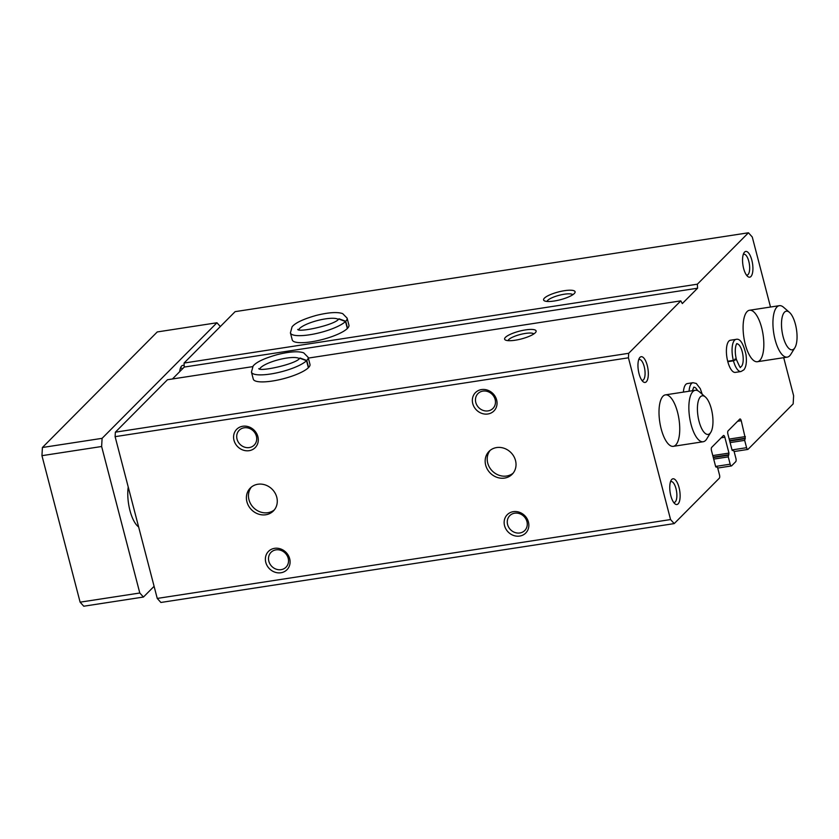 <?xml version="1.0" encoding="UTF-8"?>
<svg xmlns="http://www.w3.org/2000/svg" width="839" height="839" viewBox="0 0 839 839"><rect width="100%" height="100%" fill="white"/><g stroke="black" fill="none" stroke-linecap="round" stroke-linejoin="round"><path stroke-width="1.26" d="M674.21 523.599L670.56 519.561L157.25 598.427L160.889 602.465L674.21 523.599L719.327 478.199A2.601 0.975 -98.7 0 0 719.505 474.926L717.597 467.606L715.636 466.505L711.493 450.637A2.601 0.975 -98.7 0 1 711.682 447.365L723.375 435.609A2.601 0.975 -98.7 0 1 723.617 435.472A2.601 0.975 -98.7 0 1 724.833 437.224L721.215 437.78M783.699 357.676L793.621 395.735L793.159 403.905L748.042 449.305A2.601 0.975 -98.7 0 1 747.801 449.442A2.601 0.975 -98.7 0 1 746.584 447.69L744.675 440.37L745.273 438.22L729.594 440.622M724.833 437.224L728.965 453.091L728.262 456.877L730.171 464.198A2.601 0.975 -98.7 0 0 731.388 465.949A2.601 0.975 -98.7 0 0 731.629 465.813L735.73 461.691A2.601 0.975 -98.7 0 0 735.918 458.419L734.01 451.099L732.038 449.998L727.906 434.13A2.601 0.975 -98.7 0 1 728.084 430.858L739.778 419.091A2.601 0.975 -98.7 0 1 740.019 418.965A2.601 0.975 -98.7 0 1 741.236 420.706L745.273 438.22M515.513 460.538A16.277 14.557 44.8 0 1 512.136 474.297A16.277 14.557 44.8 0 1 490.333 473.154A16.277 14.557 44.8 0 1 489.053 451.361A16.277 14.557 44.8 0 1 504.166 448.299A16.277 14.557 44.8 0 1 515.513 460.538M276.765 497.212A16.277 14.557 44.8 0 1 273.378 510.972A16.277 14.557 44.8 0 1 251.585 509.829A16.277 14.557 44.8 0 1 250.295 488.036A16.277 14.557 44.8 0 1 265.407 484.984A16.277 14.557 44.8 0 1 276.765 497.212M528.434 522.036A13.015 11.641 44.8 0 1 513.279 535.355A13.015 11.641 44.8 0 1 507.773 514.213A13.015 11.641 44.8 0 1 528.434 522.036M496.636 399.951A13.015 11.641 44.8 0 1 481.481 413.27A13.015 11.641 44.8 0 1 475.975 392.128A13.015 11.641 44.8 0 1 496.636 399.951M289.675 558.711A13.015 11.641 44.8 0 1 274.531 572.041A13.015 11.641 44.8 0 1 269.015 550.887A13.015 11.641 44.8 0 1 289.675 558.711M257.877 436.626A13.015 11.641 44.8 0 1 242.723 449.956A13.015 11.641 44.8 0 1 237.217 428.802A13.015 11.641 44.8 0 1 257.877 436.626M157.25 598.427L115.111 436.658L115.363 432.169L167.475 379.731L252.644 366.643M670.56 519.561L628.432 357.802L115.111 436.658M564.469 290.693A16.277 4.006 -14.6 0 0 548.245 295.611A16.277 4.006 -14.6 0 0 544.375 300.802A16.277 4.006 -14.6 0 0 560.358 299.733A16.277 4.006 -14.6 0 0 574.83 292.863A16.277 4.006 -14.6 0 0 564.469 290.693M290.42 332.894L292.245 339.91A29.292 7.215 -14.6 0 0 322.407 339.512A29.292 7.215 -14.6 0 0 348.93 325.144L347.105 318.128L342.679 313.629C337.404 311.793 328.657 312.37 316.439 315.359C303.34 319.04 295.223 322.868 292.066 326.843L290.42 332.894A29.292 7.215 -14.6 0 0 314.814 333.838A29.292 7.215 -14.6 0 0 345.5 321.494L338.715 319.019C335.38 324.819 298.894 332.716 297.73 329.423M697.366 284.19L748.451 232.781L235.13 311.647L184.045 363.056L697.366 284.19L697.587 288.207L184.265 367.062L184.045 363.056M525.508 329.905A16.277 4.006 -14.6 0 0 509.273 334.824A16.277 4.006 -14.6 0 0 505.403 340.015A16.277 4.006 -14.6 0 0 521.386 338.935A16.277 4.006 -14.6 0 0 535.859 332.076A16.277 4.006 -14.6 0 0 525.508 329.905M251.448 372.107L253.284 379.123A29.292 7.215 -14.6 0 0 283.446 378.725A29.292 7.215 -14.6 0 0 309.969 364.357L308.133 357.341L303.708 352.841C298.432 351.006 289.696 351.583 277.478 354.572C264.379 358.253 256.252 362.081 253.095 366.056L251.448 372.107A29.292 7.215 -14.6 0 0 275.842 373.051A29.292 7.215 -14.6 0 0 306.539 360.707L299.754 358.232C296.419 364.032 259.933 371.929 258.758 368.636M628.432 357.802L628.684 353.303L680.796 300.865L308.333 358.085M628.684 353.303L115.363 432.169M748.451 232.781L752.279 237.028L770.506 307.032M727.801 361.693L733.475 360.812A16.277 6.072 81.3 0 0 741.015 371.53L735.342 372.401A16.277 6.072 -98.7 0 1 726.878 357.236A16.277 6.072 -98.7 0 1 730.402 340.235L736.076 339.365A16.277 6.072 81.3 0 0 733.359 360.392C736.537 359.553 737.02 359.123 734.838 359.102M683.397 392.107A16.277 6.072 -98.7 0 1 687.34 383.57L693.004 382.699A16.277 6.072 81.3 0 0 689.071 391.236M750.915 276.534A13.015 4.856 -98.7 0 1 747.622 276.398A13.015 4.856 -98.7 0 1 742.935 265.061A13.015 4.856 -98.7 0 1 743.994 252.833A13.015 4.856 -98.7 0 1 751.597 259.324A13.015 4.856 -98.7 0 1 750.915 276.534M678.122 503.861A13.015 4.856 -98.7 0 1 674.829 503.736A13.015 4.856 -98.7 0 1 670.141 492.388A13.015 4.856 -98.7 0 1 671.21 480.17A13.015 4.856 -98.7 0 1 678.803 486.651A13.015 4.856 -98.7 0 1 678.122 503.861M646.324 381.776A13.015 4.856 -98.7 0 1 643.02 381.651A13.015 4.856 -98.7 0 1 638.343 370.314A13.015 4.856 -98.7 0 1 639.402 358.085A13.015 4.856 -98.7 0 1 647.005 364.566A13.015 4.856 -98.7 0 1 646.324 381.776M677.576 412.348A26.03 9.711 -98.7 0 1 673.329 446.338A26.03 9.711 -98.7 0 1 659.779 422.069A26.03 9.711 -98.7 0 1 665.421 394.865A26.03 9.711 -98.7 0 1 677.576 412.348M761.665 327.734A26.03 9.711 -98.7 0 1 757.418 361.724A26.03 9.711 -98.7 0 1 743.868 337.456A26.03 9.711 -98.7 0 1 749.51 310.252A26.03 9.711 -98.7 0 1 761.665 327.734M680.796 300.865L682.317 303.571L697.587 288.207M172.446 378.966L184.265 367.062M572.827 294.709A13.455 3.314 -14.6 0 0 564.269 294.227A13.455 3.314 -14.6 0 0 547.018 301.432M533.866 333.922A13.455 3.314 -14.6 0 0 525.308 333.44A13.455 3.314 -14.6 0 0 508.046 340.644M256.388 436.196A10.55 9.439 44.8 0 1 254.196 445.121A10.55 9.439 44.8 0 1 240.069 444.376A10.55 9.439 44.8 0 1 239.23 430.239A10.55 9.439 44.8 0 1 249.036 428.268A10.55 9.439 44.8 0 1 256.388 436.196M288.197 558.281A10.55 9.439 44.8 0 1 286.005 567.206A10.55 9.439 44.8 0 1 271.867 566.461A10.55 9.439 44.8 0 1 271.039 552.324A10.55 9.439 44.8 0 1 280.834 550.342A10.55 9.439 44.8 0 1 288.197 558.281M495.146 399.511A10.55 9.439 44.8 0 1 492.954 408.436A10.55 9.439 44.8 0 1 478.817 407.691A10.55 9.439 44.8 0 1 477.989 393.564A10.55 9.439 44.8 0 1 487.784 391.582A10.55 9.439 44.8 0 1 495.146 399.511M526.944 521.596A10.55 9.439 44.8 0 1 524.753 530.521A10.55 9.439 44.8 0 1 510.615 529.776A10.55 9.439 44.8 0 1 509.787 515.649A10.55 9.439 44.8 0 1 519.582 513.667A10.55 9.439 44.8 0 1 526.944 521.596M638.689 359.721A10.55 3.933 -98.7 0 1 639.276 359.491A10.55 3.933 -98.7 0 1 644.52 367.933A10.55 3.933 -98.7 0 1 643.461 379.815A10.55 3.933 -98.7 0 1 642.485 380.35A10.55 3.933 -98.7 0 1 641.845 380.308M670.487 481.806A10.55 3.933 -98.7 0 1 671.085 481.576A10.55 3.933 -98.7 0 1 676.318 490.018A10.55 3.933 -98.7 0 1 675.259 501.9A10.55 3.933 -98.7 0 1 674.283 502.435A10.55 3.933 -98.7 0 1 673.654 502.393M743.281 254.469A10.55 3.933 -98.7 0 1 743.878 254.238A10.55 3.933 -98.7 0 1 749.112 262.68A10.55 3.933 -98.7 0 1 748.052 274.563A10.55 3.933 -98.7 0 1 747.077 275.098A10.55 3.933 -98.7 0 1 746.437 275.056M274.353 509.881A16.277 14.557 44.8 0 1 253.63 507.763A16.277 14.557 44.8 0 1 251.385 487.06M513.101 473.206A16.277 14.557 44.8 0 1 492.388 471.088A16.277 14.557 44.8 0 1 490.133 450.386M154.093 586.325L143.438 597.043L83.753 606.219L80.114 602.171L41.95 455.671L42.411 447.502L157.26 331.94L216.944 322.763L220.342 326.528M143.438 597.043L139.798 593.005L80.114 602.171M139.798 593.005L101.634 446.505L41.95 455.671M101.634 446.505L102.096 438.336L42.411 447.502M102.096 438.336L216.944 322.763M138.624 526.923A26.03 9.711 -98.7 0 1 128.231 487.019M179.714 371.646A13.015 4.856 -98.7 0 1 181.067 366.737A13.015 4.856 -98.7 0 1 184.192 365.636M180.343 368.373A10.55 3.933 -98.7 0 1 180.941 368.143A10.55 3.933 -98.7 0 1 182.598 368.751M710.801 432.326L706.7 438.986A26.03 9.711 -98.7 0 1 703.176 441.744A26.03 9.711 -98.7 0 1 689.627 417.486A26.03 9.711 -98.7 0 1 695.269 390.282A26.03 9.711 -98.7 0 1 699.464 391.865L705.368 396.983A19.528 7.278 -98.7 0 1 711.346 408.908A19.528 7.278 -98.7 0 1 710.801 432.326A19.528 7.278 -98.7 0 1 697.996 416.207A19.528 7.278 -98.7 0 1 705.368 396.983M794.89 347.713L790.789 354.373A26.03 9.711 -98.7 0 1 787.265 357.131A26.03 9.711 -98.7 0 1 773.705 332.873A26.03 9.711 -98.7 0 1 779.358 305.669A26.03 9.711 -98.7 0 1 783.542 307.252L789.457 312.37A19.528 7.278 -98.7 0 1 795.424 324.294A19.528 7.278 -98.7 0 1 794.89 347.713A19.528 7.278 -98.7 0 1 782.074 331.594A19.528 7.278 -98.7 0 1 789.457 312.37M347.556 328.29L345.731 321.264A29.292 7.215 -14.6 0 0 347.105 318.128M347.336 328.521L345.5 321.494M338.977 318.778L345.731 321.264M308.595 367.503L306.77 360.476A29.292 7.215 -14.6 0 0 308.133 357.341M308.364 367.723L306.539 360.707M300.005 357.991L306.77 360.476M727.696 361.263L733.359 360.392M736.338 359.428L733.475 360.812M716.873 466.799L715.793 466.966M746.584 447.69L732.017 449.924M744.675 440.37L730.108 442.604M744.77 438.734L729.71 441.041M745.368 436.584L729.196 439.07M741.236 420.706L737.617 421.262M733.276 450.291L732.206 450.459M730.171 464.198L715.615 466.432M728.262 456.877L713.706 459.111M728.357 455.241L713.297 457.559M728.871 454.728L713.192 457.129M728.965 453.091L712.783 455.577M338.295 319.407A20.828 5.128 -14.6 0 0 317.467 320.54A20.828 5.128 -14.6 0 0 298.736 329.706M299.324 358.62A20.828 5.128 -14.6 0 0 278.496 359.753A20.828 5.128 -14.6 0 0 259.765 368.919M697.534 390.607A11.715 4.373 81.3 0 0 693.748 387.199L693.696 387.209M740.376 367.021A11.715 4.373 81.3 0 0 742.861 354.782A11.715 4.373 81.3 0 0 736.82 343.864M716.988 466.736L715.772 466.924M747.801 449.442L734.125 451.539M733.401 450.218L732.185 450.407M731.388 465.949L717.712 468.047M695.269 390.282L665.421 394.865M703.176 441.744L673.329 446.338M779.358 305.669L749.51 310.252M787.265 357.131L757.418 361.724M702.212 394.246L700.324 388.73L696.297 383.475L693.004 382.699M692.427 390.722L693.769 387.188M741.015 371.53L743.92 369.81C746.217 366.811 746.909 361.735 745.997 354.582C743.312 343.308 740.008 338.243 736.076 339.365M736.317 359.207C733.464 346.906 737.491 342.281 736.841 343.843L736.768 343.864M740.323 367.031L740.407 367.021C740.732 368.866 739.39 366.328 736.369 359.417"/></g></svg>
